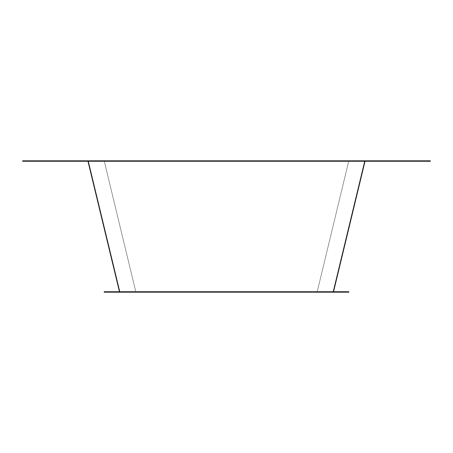 <?xml version="1.0" encoding="UTF-8"?>
<svg xmlns="http://www.w3.org/2000/svg" width="453" height="453" viewBox="0 0 453 453"><rect width="100%" height="100%" fill="white"/><g stroke="black" fill="none" stroke-linecap="round" stroke-linejoin="round"><path stroke-width="0.34" stroke-dasharray="2.27 1.7" d="M104.19 160.815L135.9 292.185L104.19 160.815L135.9 292.185L317.1 292.185L348.81 160.815L104.19 160.815L348.81 160.815L317.1 292.185L348.81 160.815L317.1 292.185L135.9 292.185L104.19 160.815L348.81 160.815L104.19 160.815M120.045 292.185L88.335 160.815L120.045 292.185L88.335 160.815L364.665 160.815L332.955 292.185L120.045 292.185L332.955 292.185L364.665 160.815L332.955 292.185L120.045 292.185L332.955 292.185L364.665 160.815L88.335 160.815L120.045 292.185L88.335 160.815L364.665 160.815L88.335 160.815L364.665 160.815L88.335 160.815L364.665 160.815L332.955 292.185L364.665 160.815L332.955 292.185L120.045 292.185L88.335 160.815L120.045 292.185L332.955 292.185L364.665 160.815L88.335 160.815L120.045 292.185L332.955 292.185L120.045 292.185M317.1 292.185L135.9 292.185L317.1 292.185M59.57 161.268L53.681 161.268L53.681 160.815L59.57 160.815L59.57 161.268L53.681 161.268L53.681 160.815L59.57 160.815L59.57 161.268L58.709 161.268L59.57 161.268L59.57 160.815L53.681 160.815L59.343 160.815L53.681 160.815L53.681 161.268L59.57 161.268L59.57 160.815L53.681 160.815L53.681 161.268L59.57 161.268M399.32 161.268L393.43 161.268L393.43 160.815L399.32 160.815L399.32 161.268L393.43 161.268L393.43 160.815L399.32 160.815L399.32 161.268L398.459 161.268L399.32 161.268L399.32 160.815L393.43 160.815L399.093 160.815L393.43 160.815L393.43 161.268L399.32 161.268L399.32 160.815L393.43 160.815L393.43 161.268L399.32 161.268M336.805 291.732L342.695 291.732L342.695 292.185L336.805 292.185L336.805 291.732L342.695 291.732L342.695 292.185L336.805 292.185L336.805 291.732L342.695 291.732L336.805 291.732L342.695 291.732L336.805 291.732L336.805 292.185L342.695 292.185L336.805 292.185L342.695 292.185L336.805 292.185L342.695 292.185L342.695 291.732L336.805 291.732L336.805 292.185L342.695 292.185L342.695 291.732L336.805 291.732M110.306 291.732L116.195 291.732L116.195 292.185L110.306 292.185L110.306 291.732L116.195 291.732L116.195 292.185L110.306 292.185L110.306 291.732L116.195 291.732L110.306 291.732L116.195 291.732L110.306 291.732L110.306 292.185L116.195 292.185L110.306 292.185L116.195 292.185L110.306 292.185L116.195 292.185L116.195 291.732L110.306 291.732L110.306 292.185L116.195 292.185L116.195 291.732L110.306 291.732M430.35 161.268L22.65 161.268L22.65 160.815L22.65 161.268L430.35 161.268L430.35 160.815L22.65 160.815L430.35 160.815L430.35 161.268M365.022 161.268L87.978 161.268L365.022 161.268L333.533 291.732L119.467 291.732L87.978 161.268L365.022 161.268L87.978 161.268L119.467 291.732L333.533 291.732L119.467 291.732L333.533 291.732L365.022 161.268M348.81 292.185L348.81 291.732L348.81 292.185L104.19 292.185L348.81 292.185M104.19 291.732L104.19 292.185L104.19 291.732L348.81 291.732L104.19 291.732"/><path stroke-width="0.68" d="M22.65 161.268L430.35 161.268L430.35 160.815L430.35 161.268L22.65 161.268L22.65 160.815L430.35 160.815L22.65 160.815L22.65 161.268M348.81 291.732L348.81 292.185L348.81 291.732L104.19 291.732L104.19 292.185L348.81 292.185L104.19 292.185L104.19 291.732L348.81 291.732M333.533 291.732L365.022 161.268L333.533 291.732M119.467 291.732L87.978 161.268L119.467 291.732"/></g></svg>
